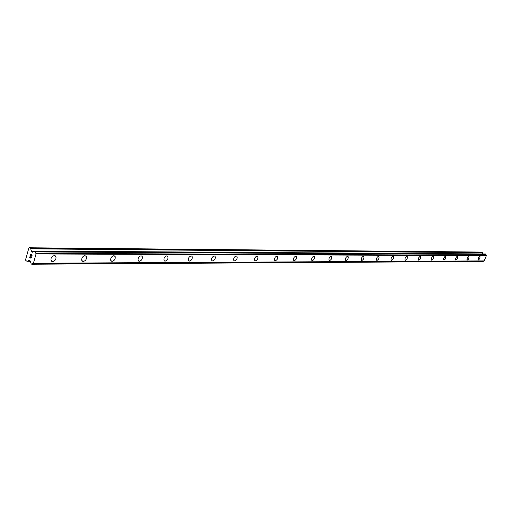 <?xml version="1.0" encoding="UTF-8"?>
<svg xmlns="http://www.w3.org/2000/svg" width="512" height="512" viewBox="0 0 512 512"><rect width="100%" height="100%" fill="white"/><g stroke="black" fill="none" stroke-linecap="round" stroke-linejoin="round"><path stroke-width="0.77" d="M479.942 256.531L479.891 258.483L478.31 259.974M478.464 260.013L478.042 259.366L478.368 258.016L479.181 256.819L480 256.557L479.891 258.483L478.464 260.013M468.915 256.506L468.87 258.502L468.045 259.718L467.245 260.013M467.411 260.051L466.97 259.386L467.296 258.016L468.122 256.8L468.973 256.538L468.877 258.502L467.411 260.051M457.478 256.486L457.44 258.528L456.595 259.757L455.77 260.058M455.949 260.09L455.482 259.405L455.808 258.01L456.653 256.781L457.542 256.525L457.446 258.528L455.949 260.09M445.6 256.461L445.574 258.547L444.717 259.795L443.859 260.096M444.045 260.134L443.552 259.424L443.885 258.003L444.749 256.755L445.67 256.506L445.581 258.554L444.045 260.134M433.267 256.435L433.587 257.133L433.254 258.573L432.371 259.84L431.482 260.141M431.68 260.179L431.162 259.443L431.501 257.997L432.384 256.736L433.344 256.486L433.254 258.573L431.68 260.179M420.448 256.416L420.768 257.466L420.032 259.322L418.822 260.23L418.278 259.462L418.816 257.619L420.019 256.41L420.749 256.851L420.448 258.605L419.546 259.885L418.534 260.134M407.104 256.39L407.194 256.448C407.642 258.067 407.059 259.347 405.453 260.275L405.235 260.23M405.459 260.282L405.146 260.173C404.704 258.541 405.286 257.267 406.886 256.339L407.2 256.448C407.642 258.074 407.059 259.347 405.459 260.282M393.216 256.365L393.318 256.429C393.779 258.093 393.184 259.392 391.533 260.326L391.296 260.275M391.539 260.333L391.194 260.211C390.739 258.541 391.341 257.242 392.986 256.314L393.318 256.429C393.779 258.093 393.184 259.392 391.539 260.333M378.746 256.333L378.854 256.41C379.334 258.118 378.726 259.443 377.03 260.384L376.774 260.326M377.03 260.384L376.666 260.25C376.192 258.534 376.8 257.21 378.496 256.282L378.861 256.41C379.341 258.118 378.726 259.443 377.03 260.384M363.654 256.307L363.776 256.39C364.269 258.15 363.648 259.494 361.901 260.435L361.626 260.378M361.901 260.442L361.504 260.288C361.018 258.528 361.645 257.178 363.386 256.25L363.782 256.39C364.275 258.15 363.648 259.501 361.901 260.442M347.904 256.282L348.038 256.371C348.55 258.182 347.904 259.552 346.106 260.493L345.818 260.429M346.112 260.499L345.677 260.333C345.171 258.522 345.818 257.146 347.616 256.211L348.045 256.378C348.55 258.182 347.91 259.558 346.112 260.499M331.443 256.25L331.597 256.358C332.122 258.214 331.456 259.616 329.606 260.557L329.293 260.486M329.613 260.557L329.133 260.371C328.621 258.509 329.286 257.114 331.13 256.179L331.597 256.358C332.122 258.214 331.462 259.616 329.613 260.557M314.227 256.218L314.4 256.346C314.938 258.253 314.253 259.68 312.352 260.621L312.006 260.544M312.352 260.621L311.834 260.41C311.302 258.496 311.987 257.069 313.894 256.141L314.406 256.346C314.944 258.259 314.259 259.68 312.352 260.621M296.205 256.186L296.403 256.333C296.947 258.298 296.243 259.75 294.285 260.685L293.914 260.602M294.285 260.685L293.715 260.448C293.178 258.477 293.882 257.024 295.84 256.102L296.403 256.339C296.954 258.304 296.25 259.75 294.285 260.685M277.318 256.154L277.536 256.326C278.093 258.349 277.363 259.827 275.347 260.755L274.944 260.659M275.347 260.755L274.72 260.486C274.176 258.451 274.912 256.979 276.922 256.064L277.542 256.326C278.099 258.355 277.37 259.827 275.347 260.755M257.498 256.122L257.747 256.32C258.31 258.406 257.555 259.91 255.475 260.826L255.04 260.723M255.482 260.832L254.79 260.518C254.24 258.426 255.002 256.928 257.075 256.019L257.754 256.326C258.317 258.413 257.555 259.91 255.482 260.832M236.685 256.09L236.966 256.326C237.53 258.477 236.742 260 234.605 260.902L234.131 260.794M234.605 260.909L233.843 260.55C233.293 258.387 234.086 256.864 236.218 255.974L236.973 256.326C237.53 258.477 236.742 260.006 234.605 260.909M214.79 256.051L215.11 256.333C215.667 258.547 214.842 260.102 212.646 260.986L212.128 260.858M212.653 260.986L211.802 260.57C211.264 258.349 212.09 256.8 214.278 255.93L215.117 256.339C215.667 258.554 214.848 260.102 212.653 260.986M191.731 256.019L192.102 256.352C192.64 258.637 191.782 260.205 189.523 261.069L188.96 260.934M189.53 261.075L188.582 260.582C188.064 258.298 188.928 256.73 191.174 255.878L192.102 256.352C192.646 258.637 191.782 260.211 189.53 261.075M167.418 255.981L167.84 256.384C168.352 258.733 167.45 260.326 165.139 261.158L164.518 261.005M165.146 261.165L164.09 260.589C163.597 258.234 164.499 256.646 166.803 255.827L167.84 256.384C168.352 258.733 167.456 260.326 165.146 261.165M141.062 255.77L142.221 256.435C142.701 258.848 141.754 260.454 139.386 261.261L138.208 260.576C137.754 258.157 138.707 256.557 141.062 255.77L142.221 256.435C142.694 258.848 141.747 260.454 139.379 261.254L138.694 261.082M114.579 255.904L115.13 256.499C115.552 258.976 114.554 260.595 112.134 261.357L111.379 261.158M112.141 261.357L110.822 260.55C110.419 258.067 111.424 256.454 113.83 255.712L115.13 256.506C115.552 258.976 114.554 260.595 112.141 261.357M85.805 255.866L86.432 256.595C86.778 259.13 85.728 260.749 83.27 261.459L82.426 261.242M83.27 261.466L81.792 260.493C81.472 257.958 82.528 256.346 84.979 255.648L86.432 256.602C86.784 259.13 85.728 260.749 83.27 261.466M55.27 255.834L55.981 256.73C56.237 259.302 55.123 260.915 52.627 261.574L51.693 261.325M52.634 261.574L50.976 260.403C50.746 257.83 51.872 256.224 54.349 255.584L55.981 256.73C56.243 259.302 55.123 260.922 52.634 261.574M32.026 255.142L31.437 254.771L32.026 255.142L31.706 256.269L32.026 255.142M31.437 254.771L31.258 255.392L31.437 254.771M31.162 255.328L31.334 254.714L31.168 255.328M31.334 254.714L30.746 254.342L31.341 254.714M30.746 254.342L30.426 255.475L30.746 254.342M30.694 254.138L30.33 255.411L30.688 254.138L32.166 255.053L31.808 256.333M31.187 256.979L31.437 257.638L30.912 258.31M30.65 258.022L30.464 257.542L30.656 258.022M30.464 257.542L30.131 256.531L30.464 257.542M30.131 256.531L29.792 257.728L30.131 256.531M30.125 256.16L29.696 257.67L30.118 256.16L30.816 258.074L31.328 257.357L30.816 258.074M27.162 261.325L29.222 260.179L30.323 261.037L31.187 263.917L31.821 264.205L33.427 263.238L36.051 253.952L35.264 251.366L34.63 251.085L32.454 252.198L31.533 251.405L30.579 248.474L29.44 247.77L28.832 248.147L25.6 259.648L25.85 260.557L26.982 261.267L30.4 261.312M482.848 253.939L482.387 252.691L481.312 252.07L29.44 247.77M33.107 263.43L484.096 261.011L486.4 255.603L485.894 254.24L485.306 253.971M483.021 261.446L483.738 261.011M33.178 263.386L484.198 260.979M33.427 263.238L484.384 260.896M36.051 253.952L486.4 255.603M35.949 253.581L486.323 255.392M35.846 253.357L486.24 255.264M33.453 251.872L33.824 251.872M27.334 261.274L30.387 261.261M29.05 260.23L29.395 260.23M31.821 264.205L483.149 261.446M31.93 264.141L483.232 261.408M32.032 264.013L483.315 261.338M35.45 251.917L485.939 254.445M35.437 251.718L485.926 254.33M35.392 251.558L485.894 254.24M35.264 251.366L485.798 254.131M34.81 251.085L485.446 253.971M32.454 252.198L32.813 252.198M31.782 251.782L34.003 251.795M31.533 251.405L34.349 251.424M30.829 248.851L482.387 252.691M30.579 248.474L482.195 252.474M31.731 264.23L483.085 261.459M33.05 263.443L484.096 261.011M34.72 251.059L485.376 253.958M33.395 251.866L33.85 251.866"/></g></svg>
